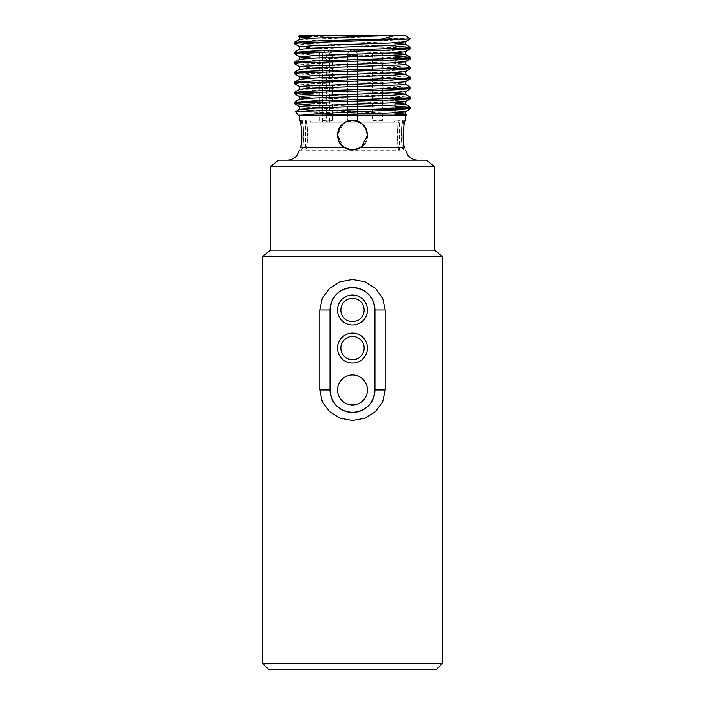 <?xml version="1.0" encoding="UTF-8"?>
<svg xmlns="http://www.w3.org/2000/svg" width="705" height="705" viewBox="0 0 705 705"><rect width="100%" height="100%" fill="white"/><g stroke="black" fill="none" stroke-linecap="round" stroke-linejoin="round"><path stroke-width="0.53" stroke-dasharray="3.52 2.64" d="M359.92 122.176L394.306 122.176C395.161 119.559 395.161 119.559 394.306 122.176C395.161 119.559 395.161 119.559 394.306 122.176L359.92 122.176L364.978 126.9L367.49 135.193C368.424 154.527 336.585 154.518 337.51 135.201C336.567 115.867 368.424 115.849 367.49 135.193L364.978 126.9L359.92 122.176L394.959 122.176L310.041 122.176L359.92 122.176L352.5 120.203L347.459 121.075C347.16 120.123 357.84 120.123 357.541 121.075L352.5 120.203L347.459 121.075C347.16 120.123 357.84 120.123 357.541 121.075L352.5 120.203L345.08 122.176L358.563 121.489M377.483 121.075L372.451 120.203C372.152 121.145 382.824 121.145 382.524 120.203L377.483 121.075M327.517 121.075L322.476 120.203C322.176 121.145 332.848 121.145 332.548 120.203L327.517 121.075M310.041 105.706L310.041 120.203L305.547 120.203L305.547 150.183C306.349 149.301 307.168 144.305 308.006 135.193C307.168 126.08 306.349 121.084 305.547 120.203C308.2 119.286 308.2 151.108 305.547 150.183L352.5 150.183C346.393 150.588 341.564 146.869 338.012 139.035C337.219 130.46 339.572 124.847 345.08 122.176L340.021 126.9L337.51 135.193L342.93 146.719L352.5 150.183L362.07 146.719L367.49 135.193L362.07 146.719L352.5 150.183L399.453 150.183C396.8 151.099 396.8 119.277 399.453 120.203C398.651 121.084 397.832 126.08 396.994 135.193C397.832 144.305 398.651 149.301 399.453 150.183L399.453 120.203L394.959 120.203L394.959 115.197M338.409 130.09L344.957 122.247L355.082 120.432L363.965 125.543L367.49 135.193C368.424 115.858 336.585 115.867 337.51 135.184C336.567 154.518 368.424 154.536 367.49 135.193L364.723 143.864M310.693 122.176L345.08 122.176L310.693 122.176C309.839 119.559 309.839 119.559 310.693 122.176C309.839 119.559 309.839 119.559 310.693 122.176L345.08 122.176L310.693 122.176M351.143 150.121L343.917 147.477C349.618 151.064 355.338 151.064 361.083 147.477L367.49 135.193L365.305 127.411L359.444 121.912L351.539 120.238L343.917 122.908L337.51 135.184L343.917 147.477L300.489 147.477L301.96 135.193L299.784 120.203L301.74 120.203C304.19 119.277 304.19 151.108 301.74 150.183C302.48 149.301 303.238 144.305 304.005 135.193C303.238 126.08 302.48 121.084 301.74 120.203L301.74 130.46M340.841 144.613L340.303 143.899M338.47 140.471L337.51 135.272M352.5 35.25L394.959 35.25L352.5 35.25M326.248 55.272L319.127 55.272C319.268 52.214 320.387 50.54 322.476 50.24C324.705 50.531 325.966 52.214 326.248 55.272L326.248 122.176M319.127 55.272L319.127 122.176M262.568 256.453L442.432 256.453M442.432 663.405L262.568 663.405M268.913 669.75L436.087 669.75M270.561 166.512L434.439 166.512M434.439 250.108L270.561 250.108M426.446 160.167L278.554 160.167M352.5 160.167L287.102 160.167L352.5 160.167M403.26 130.46L403.26 120.203C402.52 121.084 401.762 126.08 400.995 135.193C401.762 144.305 402.52 149.301 403.26 150.183C400.81 151.099 400.81 119.277 403.26 120.203L405.216 120.203L403.04 135.193L404.511 147.477C405.754 151.064 405.754 151.064 404.511 147.477L361.083 147.477M395.787 115.197L352.5 115.197M298.109 115.197L406.908 115.162M294.364 43.719L311.354 44.9L406.265 48.019M294.364 53.712L311.354 54.893L394.959 57.44M294.364 63.706L311.354 64.886L406.265 68.006M294.364 73.699L311.354 74.88L406.265 77.999M294.364 83.692L311.354 84.864L406.265 87.993M310.041 94.814L394.959 97.405M310.041 104.798L394.959 107.398M310.041 43.604L394.959 46.195M310.041 53.598L394.959 56.188M298.735 63.009L393.646 66.138L410.636 67.31M298.735 73.003L393.646 76.122L410.636 77.303M298.735 82.996L393.646 86.116L410.636 87.297M310.041 93.562L393.646 96.109L410.636 97.29M298.735 102.974L394.959 106.147M295.606 111.593L394.959 114.377M402.846 114.703L406.882 115.1M405.234 35.25L299.766 35.25M410.38 38.837L298.541 36.149M310.041 37.797L389.821 40.529L405.216 41.859M299.784 46.847L315.179 48.019L389.821 50.522L405.216 51.844M310.041 57.784L394.959 60.745M299.713 66.755L315.179 68.006L389.821 70.509L405.287 71.795M310.041 77.77L389.821 80.493L405.216 81.824M299.784 86.821L315.179 87.993L389.821 90.487L405.216 91.817M310.041 97.748L394.959 100.709M299.713 106.728L315.179 107.971L394.959 110.703M299.713 39.277L315.179 40.529L394.959 43.261M299.713 49.271L315.179 50.522L394.959 53.254M299.713 59.264L315.179 60.515L389.821 63.009L405.216 64.181M299.713 69.257L315.179 70.509L394.959 73.232M299.713 79.207L315.179 80.493L389.821 82.996L405.287 84.247M299.784 89.165L315.179 90.487L394.959 93.219M299.784 99.158L315.179 100.48L394.959 103.212M310.041 110.244L394.959 113.197M329.605 122.176L329.605 55.272A5.041 3.56 90 0 0 326.036 50.24L322.476 50.24M322.476 122.176L322.476 55.272L322.476 120.203L332.548 120.203L332.548 55.272A5.041 5.041 0 0 0 327.517 50.24A5.041 5.041 0 0 0 322.476 55.272A5.041 3.56 -90 0 1 326.036 50.24A5.041 5.041 0 0 1 331.077 55.272L331.077 122.176M367.49 135.193C368.424 115.858 336.585 115.858 337.51 135.184C336.567 154.51 368.415 154.545 367.49 135.193M374.989 389.971L374.989 310.033M330.011 310.033L330.011 389.971M367.49 389.971A14.99 14.99 0 0 0 345.009 376.99A14.99 14.99 0 0 0 345.009 402.952A14.99 14.99 0 0 0 367.49 389.971M347.459 55.272L357.541 55.272L347.459 55.272L357.541 55.272L347.459 55.272L347.459 121.075L347.459 55.272A5.041 5.041 0 0 1 352.5 50.24A5.041 5.041 0 0 1 357.541 55.272L357.541 121.075L357.541 55.272A5.041 5.041 0 0 0 352.5 50.24A5.041 5.041 0 0 0 347.459 55.272M372.451 55.272L382.524 55.272L372.451 55.272L372.451 120.203L382.524 120.203L382.524 55.272A5.041 5.041 0 0 0 377.483 50.24A5.041 5.041 0 0 0 372.451 55.272M394.959 150.183L394.959 122.176M310.041 150.183L310.041 122.176M394.959 102.745L394.959 99.81M394.959 98.559L394.959 89.817M394.959 88.566L394.959 79.824M394.959 78.572L394.959 75.268M394.959 72.774L394.959 69.83M394.959 68.579L394.959 62.78M394.959 52.787L394.959 49.843M394.959 48.601L394.959 45.296M394.959 42.794L394.959 39.859M394.959 39.057L394.959 35.25M310.041 101.15L310.041 92.408M310.041 91.165L310.041 82.423M310.041 81.172L310.041 78.229M310.041 75.735L310.041 72.43M310.041 71.179L310.041 62.437M310.041 61.185L310.041 58.242M310.041 55.748L310.041 52.443M310.041 51.192L310.041 45.755M310.041 41.207L310.041 38.264M310.041 35.761L310.041 35.25M403.26 139.925L403.26 150.183L405.507 150.183M299.493 150.183L301.74 150.183L301.74 139.925"/><path stroke-width="1.06" d="M300.489 147.477C299.246 151.064 299.246 151.064 300.489 147.477C299.246 151.064 299.246 151.064 300.489 147.477C303.644 140.11 300.524 119.392 299.784 120.203C300.515 119.374 303.644 140.075 300.489 147.477L343.917 147.477L339.008 141.714L337.545 134.241L339.951 127.015L345.547 121.921L352.976 120.211L360.281 122.388L365.551 127.825L367.49 135.193L361.083 147.477L352.5 150.183L343.917 147.477L340.841 144.613M359.92 122.176L358.563 121.489M364.723 143.864L358.792 148.79L351.143 150.121M340.303 143.899L338.47 140.471M337.51 135.272L338.409 130.09M319.779 389.971L319.779 310.033L322.308 298.268L329.376 288.424L339.925 281.833L352.5 279.488L365.084 281.841L375.642 288.442L382.692 298.268L385.221 310.033L385.221 389.971L382.692 401.727L375.624 411.57L365.075 418.162L352.5 420.515L339.916 418.162L329.358 411.561L322.308 401.727L319.779 389.971L330.011 389.971A22.489 22.489 0 0 0 352.5 412.46A22.489 22.489 0 0 0 374.989 389.971L374.989 310.033A22.489 22.489 0 0 0 352.5 287.543A22.489 22.489 0 0 0 330.011 310.033L330.011 389.971C331.35 403.665 338.858 411.156 352.526 412.46C366.159 411.138 373.641 403.639 374.989 389.971L385.221 389.971M352.5 256.453L262.568 256.453L262.568 663.405L442.432 663.405L442.432 256.453L352.5 256.453M442.432 663.405L436.087 669.75L268.913 669.75L262.568 663.405M270.561 166.512L278.554 160.167L426.446 160.167L434.439 166.512L270.561 166.512L270.561 250.108L434.439 250.108L442.432 256.453M404.511 147.477C401.356 140.11 404.476 119.392 405.216 120.203C404.485 119.374 401.356 140.075 404.511 147.477C405.754 151.064 405.754 151.064 404.511 147.477L361.083 147.477M352.5 115.197L406.856 115.197L405.216 114.14L395.787 115.197L298.109 115.197L295.606 111.593L299.784 109.143L310.041 110.244M321.647 35.285L299.784 36.863L298.541 36.105L321.647 35.285L395.329 35.285L381.934 39.057L408.812 39.057L298.735 43.031L294.302 43.648L299.784 46.847M406.265 48.019L410.636 48.715L393.646 49.896L298.744 53.016L294.302 53.642L299.784 56.841L310.041 57.784M394.959 57.44L410.698 58.638L393.646 59.89L298.744 63.009L294.302 63.635L299.784 66.834M406.265 68.006L410.636 68.702L393.646 69.883L298.735 73.003L294.302 73.628L299.784 76.827L310.041 77.77M406.265 77.999L410.636 78.696L393.646 79.868L298.735 82.996L294.302 83.622L299.784 86.821M406.265 87.993L410.636 88.68L393.646 89.861L298.735 92.989L294.364 93.677L310.041 94.814M394.959 97.405L410.698 98.603L393.646 99.854L298.735 102.974L294.364 103.67L310.041 104.798M394.959 107.398L410.698 108.596L396.501 109.733L356.677 109.733L295.633 111.549M381.934 39.057L311.354 41.154L294.302 42.406L310.041 43.604M394.959 46.195L410.636 47.332L406.256 48.028L311.354 51.148L294.302 52.39L310.041 53.598M394.959 56.188L410.636 57.325L406.265 58.013L311.354 61.141L294.364 62.313L298.735 63.009M405.216 64.181L410.698 67.38L406.265 68.006L311.354 71.126L294.364 72.307L298.735 73.003M394.959 73.232L405.216 74.175L410.698 77.374L406.265 77.999L311.354 81.119L294.364 82.3L298.735 82.996M405.216 84.168L410.698 87.367L406.265 87.993L311.354 91.112L294.302 92.364L310.041 93.562M394.959 93.219L405.216 94.162L410.698 97.361L406.265 97.986L311.354 101.106L294.364 102.287L298.735 102.974M394.959 106.147L410.636 107.283L406.265 107.971L356.677 109.733M301.925 115.197C314.227 113.302 370.451 111.487 396.501 109.733M394.959 114.377L402.846 114.703M298.541 36.105L299.766 35.25L405.234 35.25L410.38 38.837L408.812 39.057M299.784 36.863L310.041 37.797M410.372 38.872L405.216 41.859L389.821 43.031L315.179 45.525L299.713 46.777L299.713 49.271L315.179 48.019L389.821 45.525L405.287 44.274L405.287 41.78M410.636 48.715L405.216 51.844L389.821 53.016L315.179 55.519L299.784 56.841M394.959 60.745L405.216 61.837L389.821 63.009L303.732 66.138L299.713 66.755L299.713 69.257L315.179 68.006L401.268 64.886L405.287 64.261L405.287 61.758M405.216 74.175L405.287 71.751L389.821 73.003L315.179 75.497L299.784 76.827M410.636 78.696L405.216 81.824L389.821 82.996L303.732 86.116L299.713 86.741L299.713 89.235M410.636 88.68L405.216 91.817L389.821 92.989L303.732 96.109L299.713 96.735L299.713 99.229M294.364 93.677L299.784 96.814L310.041 97.748M394.959 100.709L405.287 101.731L405.287 104.225L401.268 104.851L315.179 107.971L299.784 109.143M410.636 98.674L405.216 101.802L389.821 102.974L303.732 106.103L299.713 106.728L299.713 109.222M394.959 110.703L405.216 111.795L389.821 112.967L322.291 115.197M395.329 35.285L315.179 38.035L299.713 39.277L299.713 36.783M394.959 43.261L405.287 44.274M394.959 53.254L405.216 54.188L401.268 54.893L315.179 58.013L299.713 59.264L299.713 56.77M405.287 74.254L389.821 75.497L315.179 77.999L299.713 79.251L299.713 76.748M405.287 81.745L405.287 84.247L401.268 84.864L315.179 87.993L299.784 89.165L294.364 92.293M405.216 94.162L389.821 95.483L315.179 97.986L299.784 99.158L294.364 102.287M394.959 103.212L405.287 104.225M394.959 113.197L405.216 114.14M385.221 310.033L374.989 310.033C373.65 296.338 366.142 288.839 352.474 287.543C338.841 288.865 331.359 296.356 330.011 310.033L319.779 310.033M367.49 389.971A14.99 14.99 0 0 0 345.009 376.99A14.99 14.99 0 0 0 345.009 402.952A14.99 14.99 0 0 0 367.49 389.971M367.49 348.094A14.99 14.99 0 0 0 345.009 335.122A14.99 14.99 0 0 0 345.009 361.075A14.99 14.99 0 0 0 367.49 348.094M367.49 310.033A14.99 14.99 0 0 0 345.009 297.052A14.99 14.99 0 0 0 345.009 323.005A14.99 14.99 0 0 0 367.49 310.033M364.159 310.033A11.659 11.659 0 0 0 346.675 299.933A11.659 11.659 0 0 0 346.675 320.123A11.659 11.659 0 0 0 364.159 310.033M364.159 348.094A11.659 11.659 0 0 0 346.675 338.003A11.659 11.659 0 0 0 346.675 358.193A11.659 11.659 0 0 0 364.159 348.094M394.959 115.197L394.959 109.839M394.959 109.733L394.959 102.745M394.959 99.81L394.959 98.559M394.959 89.817L394.959 88.566M394.959 79.824L394.959 78.572M394.959 75.268L394.959 72.774M394.959 69.83L394.959 68.579M394.959 62.78L394.959 52.787M394.959 49.843L394.959 48.601M394.959 45.296L394.959 42.794M394.959 39.859L394.959 39.057M310.041 105.706L310.041 101.15M310.041 92.408L310.041 91.165M310.041 82.423L310.041 81.172M310.041 78.229L310.041 75.735M310.041 72.43L310.041 71.179M310.041 62.437L310.041 61.185M310.041 58.242L310.041 55.748M310.041 52.443L310.041 51.192M310.041 45.755L310.041 41.207M310.041 38.264L310.041 35.761M434.439 166.512L434.439 250.108M299.784 115.197L299.784 120.203M405.216 115.197L405.216 120.203M405.507 150.183L407.957 155.356C410.539 158.475 413.853 160.079 417.898 160.167M299.493 150.183L297.043 155.356C294.461 158.475 291.147 160.079 287.102 160.167M270.561 250.108L262.568 256.453M294.302 42.406L294.302 43.648M294.302 52.399L294.302 53.642M294.302 62.384L294.302 63.635M294.302 72.377L294.302 73.628M294.302 82.37L294.302 83.622M294.302 92.364L294.302 93.606M294.302 102.348L294.302 103.6M410.698 47.394L410.698 48.645M410.698 57.387L410.698 58.638M410.698 67.38L410.698 68.632M410.698 77.374L410.698 78.625M410.698 87.367L410.698 88.618M410.698 97.361L410.698 98.612M410.698 107.354L410.698 108.596M405.216 61.837L410.636 58.709M405.216 71.831L410.636 68.702M299.784 106.799L294.364 103.67M405.216 111.795L410.636 108.667M405.287 54.267L405.287 51.773M405.287 94.232L405.287 91.738M405.287 114.219L405.287 111.725M294.364 42.335L299.784 39.207M410.636 47.332L405.216 44.203M294.364 52.329L299.784 49.191M410.636 57.325L405.216 54.188M294.364 62.313L299.784 59.185M294.364 72.307L299.784 69.178M294.364 82.3L299.784 79.171M410.636 107.283L405.216 104.146M301.74 139.925L301.74 130.46M403.26 139.925L403.26 130.46"/></g></svg>
